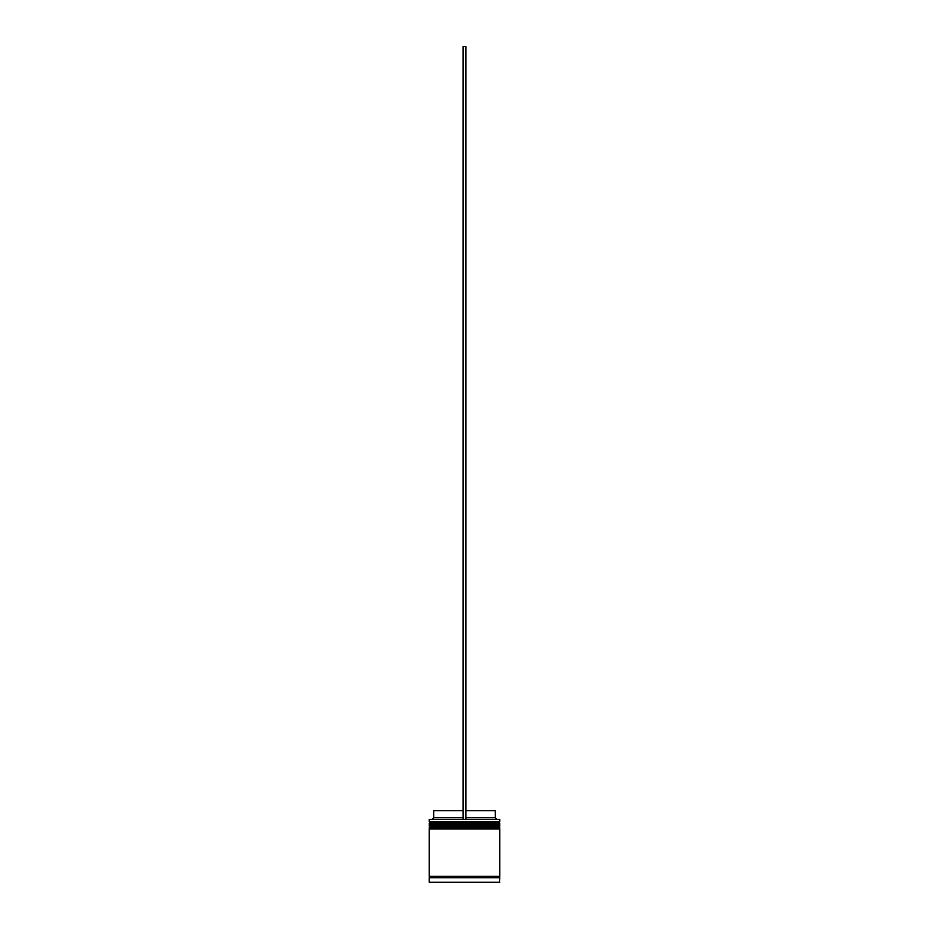 <?xml version="1.0" encoding="UTF-8"?>
<svg xmlns="http://www.w3.org/2000/svg" width="929" height="929" viewBox="0 0 929 929"><rect width="100%" height="100%" fill="white"/><g stroke="black" fill="none" stroke-linecap="round" stroke-linejoin="round"><path stroke-width="1.39" d="M499.744 823.617L429.256 823.617A0.848 0.848 0 0 1 430.092 822.769L429.256 821.921L499.744 821.921L498.908 822.769L430.092 822.769L498.908 822.769A0.848 0.848 0 0 1 499.744 823.617L499.744 823.895A0.848 0.848 0 0 1 498.908 824.743M430.092 824.743A0.848 0.848 0 0 1 429.256 823.895L499.744 823.895M499.744 827.844L429.256 827.844A0.848 0.848 0 0 1 430.092 826.996L429.256 826.148L499.744 826.148L498.908 826.996L430.092 826.996L498.908 826.996A0.848 0.848 0 0 1 499.744 827.844L499.744 828.122A0.848 0.848 0 0 1 498.908 828.97M430.092 828.97A0.848 0.848 0 0 1 429.256 828.122L499.744 828.122M429.395 877.754A0.708 0.708 0 0 0 430.092 877.046A0.708 0.708 0 0 0 429.395 876.349M499.605 877.754A0.708 0.708 0 0 1 498.908 877.046A0.708 0.708 0 0 1 499.605 876.349M429.256 882.271L499.465 882.55L499.744 877.754L429.256 877.754L429.256 882.271L499.744 882.271M429.256 819.39L499.744 819.39L429.256 819.39L429.256 821.921M499.744 819.39L499.744 821.921M499.744 826.148L499.744 824.743L429.256 824.743L429.256 826.148M499.744 828.97L429.256 828.97L429.256 876.349L499.744 876.349L499.744 828.97M465.905 810.645L495.238 810.645L495.238 817.694L496.643 819.099M495.238 817.694L465.905 817.694M463.095 817.694L433.762 817.694L432.357 819.099M463.095 810.645L433.762 810.645L433.762 817.694M465.905 819.099L465.905 46.45L463.095 46.45L463.095 819.099"/></g></svg>
